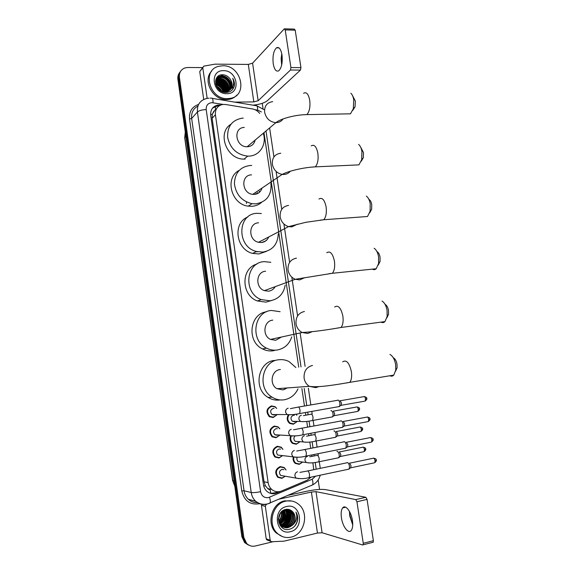 <?xml version="1.0" encoding="UTF-8"?>
<svg xmlns="http://www.w3.org/2000/svg" width="575" height="575" viewBox="0 0 575 575"><rect width="100%" height="100%" fill="white"/><g stroke="black" fill="none" stroke-linecap="round" stroke-linejoin="round"><path stroke-width="0.86" d="M296.075 414.165L296.887 415.222M296.837 421.77L293.343 424.213L289.735 423.452C287.018 421.13 286.501 418.327 288.197 415.028M299.625 441.981L296.276 444.238L292.524 443.397C290.26 441.492 289.613 439.048 290.591 436.066M302.421 462.25L299.23 464.341L295.334 463.428C293.451 461.84 292.754 459.748 293.228 457.147M276.762 414.999L273.139 417.536L269.409 416.71C265.621 412.103 266.304 408.502 271.457 405.914L275.051 406.676L276.719 408.372M279.522 435.397L276.058 437.719L272.169 436.813C268.554 432.199 269.287 428.605 274.368 426.053L278.127 426.887L279.838 428.813M282.282 455.853L278.997 457.988L274.958 457.01C271.501 452.381 272.284 448.802 277.301 446.272L281.204 447.177L282.95 449.355M285.071 476.373L281.937 478.342L277.768 477.293C274.462 472.664 275.288 469.085 280.233 466.577L284.28 467.554L286.055 469.998M259.684 113.462C257.772 110.989 255.379 109.48 252.49 108.948L225.68 104.506L222.733 104.463C217.501 105.663 215.064 109.106 215.417 114.784L268.115 482.598C268.547 485.401 269.754 487.679 271.731 489.447C274.713 491.855 277.977 492.38 281.542 491.021L307.172 480.197L311.183 477.113M267.849 488.728L265.291 485.588L267.849 488.728L270.221 490.166L270.832 493.408M214.913 110.033L212.232 114.382L210.615 114.447M257.578 251.757L256.069 251.713M212.232 114.382L213.807 111.227M212.261 114.562L212.11 118.234L264.047 481.778L265.291 485.588M313.756 469.696L312.879 462.774M311.916 456.27L311.722 454.969M310.744 448.363L309.81 442.046M308.854 435.591L308.574 433.701M307.603 427.146L306.748 421.41M305.799 414.999L305.433 412.534M304.47 406.022L301.889 388.614M298.72 367.188L264.004 132.861M220.577 105.045L217.918 105.067C212.757 106.289 210.349 109.703 210.702 115.302L263.429 484.632C263.853 487.384 265.032 489.634 266.965 491.388C269.941 493.817 273.211 494.342 276.776 492.983L280.658 491.345M212.498 108.15L217.034 106.008L218.299 105.908M220.513 75.03L224.343 76.302L220.513 75.03M230.173 81.341L231.955 84.698L230.173 81.341M232.602 86.94L232.803 88.241L232.602 86.94M232.825 88.449L232.868 89.125L232.825 88.449M273.218 541.679L255.329 545.991C251.972 546.703 249.061 545.84 246.61 543.404L243.829 537.481L179.407 77.316C179.026 72.651 180.888 69.517 184.992 67.915L187.838 67.491L202.594 67.591M262.257 103.32L263.07 108.812M318.162 479.967L319.563 489.44M248.285 544.963L244.627 542.599L241.859 536.712L177.912 79.321L178.66 78.322C178.322 75.598 178.962 73.269 180.579 71.336C178.962 73.269 178.322 75.598 178.66 78.322L242.837 537.093L178.66 78.322L179.407 77.316M249.291 545.366L245.611 543.001L242.837 537.093L245.611 543.001L249.291 545.366M277.941 491.776L275.669 492.732L270.509 493.357M177.912 79.321C177.582 76.604 178.214 74.283 179.824 72.357M246.488 203.5L246.359 202.587M281.879 54.244L281.772 64.551M281.657 65.097L281.146 58.6L281.772 53.698M281.98 54.855C280.837 48.911 278.99 46.582 276.431 47.854C273.535 50.887 272.471 56.185 273.233 63.746C274.354 69.719 276.223 72.047 278.825 70.747C281.678 67.749 282.728 62.452 281.98 54.855M207.158 98.382L202.788 67.721L199.741 71.566L202.774 67.361M203.708 99.446L199.741 71.566M253.007 105.182C259.67 104.485 264.478 102.968 267.418 100.647L300.459 70.078L290.461 70.021L258.146 100.74L253.841 101.919L234.729 102.12M284.74 28.829L294.307 29.095L295.205 30.173L285.2 29.907L284.316 28.822L252.583 63.164L248.307 64.414L215.043 64.148L203.737 66.147L202.788 67.721M290.461 70.021L290.921 67.541L300.941 67.613L295.205 30.173M300.941 67.613L300.459 70.078M290.921 67.541L285.2 29.907M227.585 98.634C209.609 99.691 201.537 70.121 218.73 66.297L222.827 65.758C241.55 65.09 248.458 95.953 230.072 98.404L227.585 98.634M236.929 95.019C234.895 97.312 232.307 98.756 229.181 99.338L226.694 99.568C212.836 100.409 202.206 80.363 211.658 71.113M234.341 85.783C234.722 83.224 234.183 80.737 232.724 78.329C234.55 83.375 233.486 87.321 229.533 90.167C232.803 86.947 232.947 83.145 229.971 78.768C228.103 76.331 225.767 75.002 222.978 74.772C211.557 73.931 214.619 92.92 225.939 92.46C230.41 92.259 233.206 90.038 234.341 85.783M223.538 70.675C237.755 70.208 241.263 94.113 226.866 93.689C212.491 94.343 209.013 69.999 223.538 70.675M229.576 90.138C233.385 85.193 228.361 76.13 222 76.274L220.196 76.453C217.681 77.165 216.121 78.753 215.517 81.219M226.464 92.453L229.669 90.095M229.727 90.009C233.745 85.114 228.735 75.814 222.273 75.965L220.469 76.137C211.88 77.747 216.013 92.367 225.184 91.705L226.658 91.526C226.701 85.423 223.812 81.88 217.99 80.888L215.726 81.204M228.9 90.613C231.912 85.51 226.888 77.402 220.922 77.517L219.125 77.697L216.567 78.955M229.073 90.505C232.286 85.431 227.254 77.086 221.188 77.208L219.391 77.388L216.674 78.775M228.153 91.015C229.288 84.288 226.521 80.198 219.851 78.753L216.178 79.702M228.347 90.922C230.783 85.718 225.781 78.365 220.117 78.444L216.265 79.508M227.333 91.339C227.822 84.935 224.969 81.147 218.78 79.975L215.884 80.529M227.549 91.267C228.189 84.769 225.357 80.903 219.046 79.666L215.948 80.313M226.428 91.576C226.32 85.589 223.423 82.124 217.731 81.19L215.69 81.442M225.422 91.698C224.775 86.228 221.857 83.131 216.682 82.397L215.618 82.455M225.688 91.677C225.163 86.07 222.252 82.879 216.94 82.096L215.618 82.189M224.272 91.684C223.165 86.875 220.304 84.18 215.69 83.598M224.573 91.698C223.567 86.696 220.671 83.9 215.898 83.296L215.654 83.296M222.913 91.454C221.727 88.04 219.427 85.869 215.999 84.949M223.28 91.54C222.101 87.759 219.636 85.438 215.891 84.583M221.095 90.807L216.761 86.724M221.627 91.037C220.548 88.809 218.838 87.192 216.495 86.207M222.065 91.597L226.377 91.828L229.741 90.052M216.408 79.084L215.819 79.688M216.523 78.912L215.805 79.738M230.173 89.599C232.631 86.264 232.566 82.656 229.971 78.768M226.377 91.828L229.533 90.167M224.228 91.677C222.812 87.429 219.966 84.741 215.697 83.619M225.378 90.85C223.998 86.343 221.066 83.519 216.574 82.397M226.457 89.729C225.077 85.157 222.115 82.311 217.573 81.19M216.308 81.046L215.762 81.039M227.549 88.6C226.162 83.972 223.179 81.097 218.586 79.975M228.642 87.458C227.254 82.778 224.243 79.875 219.6 78.746M218.349 78.617L216.725 78.703M216.667 78.71L216.143 78.811M230.855 85.157C229.468 80.356 226.399 77.395 221.662 76.274M220.196 76.453L217.875 76.439M224.049 91.662C222.633 87.565 219.858 84.942 215.726 83.799M225.4 91.698C224.056 86.48 220.829 83.397 215.711 82.441M226.493 90.677C225.184 85.352 221.921 82.203 216.717 81.24M216.099 81.197L215.733 81.19M227.578 89.549C226.263 84.166 222.985 80.989 217.731 80.026M217.149 79.99L216.789 79.983M228.67 88.399C227.355 82.965 224.049 79.767 218.759 78.804M218.198 78.768L216.624 78.854M216.559 78.861L216.078 78.948M230.877 86.092C229.554 80.55 226.205 77.294 220.822 76.338M220.326 76.302L217.688 76.612M233.623 87.889C234.823 84.777 234.528 81.593 232.724 78.329M352.439 95.407L355.336 101.063L355.062 106.806L352.813 110.321M347.063 113.893L350.463 113.828L353.316 108.754L353.74 99.77C353.223 96.722 352.274 94.552 350.879 93.251M244.303 127.427C232.695 127.585 235.599 147.308 247.171 146.762L247.43 146.754C251.591 146.381 254.172 144.145 255.171 140.048M263.314 133.443C266.987 144.375 259.699 155.969 248.795 156.112L247.753 156.12C237.051 154.833 230.352 148.681 227.671 137.655C227.118 126.586 231.933 120.089 242.125 118.177L243.247 118.119M245.101 159.088L244.066 159.103C226.809 159.692 216.631 132.962 230.841 124.308M360.489 146.841L363.486 152.548L363.321 157.744L361.201 161.316M355.35 165.032L358.951 164.867L361.682 159.685L361.934 151.563C361.344 148.134 360.23 145.748 358.599 144.397M251.541 174.872C240.522 174.865 241.651 193.487 252.763 194.35L254.394 194.408C258.276 193.983 260.806 191.885 261.984 188.097M270.933 183.252C271.81 195.04 266.757 201.904 255.774 203.852L252.03 203.687C241.744 201.178 235.865 194.494 234.399 183.641C234.873 172.924 240.134 166.865 250.168 165.478L251.735 165.485M261.481 202.458C258.779 204.75 255.609 206.03 251.979 206.296L248.271 206.138C231.208 204.499 224.365 177.797 239.078 170.466M259.196 191.166L259.26 192.481M255.997 193.322L255.904 194.185M257.363 192.402L257.32 193.703M369.251 199.561C370.473 200.467 371.299 202.141 371.73 204.592L371.651 209.293L369.682 212.887M363.774 216.775L367.533 216.495L370.099 211.277L370.221 203.924C369.545 200.086 368.259 197.469 366.354 196.075M258.549 222.805C248.271 223.014 248.17 240.242 258.484 242.291L261.431 242.542C264.902 242.111 267.325 240.257 268.705 236.972M278.264 233.86C277.725 244.274 272.579 250.348 262.825 252.08L256.507 251.491C236.476 246.998 237.223 213.562 257.162 213.318L261.352 213.541M266.527 251.333L258.923 253.97L252.669 253.395C235.944 249.694 232.393 222.848 247.76 217.034M266.031 240.17L265.981 240.738M262.43 242.025L262.322 242.42M263.99 241.22L263.853 241.974M377.214 251.728C378.623 252.648 379.572 254.481 380.061 257.219L380.053 261.474L378.235 265.053M372.334 269.143C373.707 269.941 375.001 269.804 376.201 268.741L378.587 263.537L378.594 256.874C377.825 252.583 376.345 249.73 374.152 248.299M265.621 271.228C256.004 271.644 254.941 287.629 264.399 290.634L268.539 291.166C271.465 290.763 273.686 289.261 275.209 286.652M285.207 285.135C283.533 294.041 278.444 299.266 269.948 300.804L261.316 299.611C242.995 293.315 245.547 262.308 264.22 261.647L270.839 262.301M271.256 300.603L265.945 302.134L257.399 300.962C241.018 295.349 240.781 268.13 256.91 264.105M385.243 304.448C386.846 305.39 387.924 307.381 388.492 310.428L388.535 314.295L386.867 317.824M381.038 322.129C382.461 322.898 383.769 322.719 384.948 321.605L387.133 316.473L387.068 310.414C386.184 305.648 384.495 302.536 382.008 301.084M272.773 320.146C263.702 320.771 261.927 335.692 270.545 339.415L275.72 340.285L281.398 337.043M291.748 336.871C289.297 344.274 284.424 348.651 277.143 350.024C273.477 350.513 269.934 349.887 266.52 348.141C249.852 340.479 253.755 311.542 271.357 310.464L280.111 311.686M274.419 350.527L273.032 350.779C269.402 351.268 265.902 350.649 262.516 348.924C246.431 341.543 249.579 313.72 266.491 311.808M393.343 357.743C395.147 358.699 396.369 360.863 397.009 364.234L397.095 367.763L395.571 371.22M389.886 375.755C391.338 376.474 392.632 376.258 393.774 375.116L395.765 370.084L395.636 364.557C394.622 359.282 392.725 355.903 389.929 354.43M280.413 369.509L279.996 369.567C271.393 370.386 269.093 384.431 276.927 388.693L282.972 389.908L287.248 387.938M297.994 388.88C295.119 394.888 290.591 398.511 284.409 399.754C280.068 400.43 275.971 399.567 272.112 397.167C256.975 388.492 261.862 361.251 278.566 359.785C282.253 359.282 285.782 359.893 289.153 361.632L295.873 367.547M280.176 399.927C275.885 400.588 271.831 399.74 268.022 397.368C253.043 388.801 257.902 361.883 274.44 360.424M285.43 388.075L284.79 389.404M275.267 414.539L274.146 414.999L272.054 414.539C269.905 411.937 270.279 409.903 273.19 408.43L274.045 408.423M276.632 414.999L273.362 417.177L269.862 416.401C266.304 412.074 266.944 408.703 271.781 406.273L275.159 406.985L276.582 408.379M337.662 400.121L337.913 400.063C338.855 400.236 339.53 401.343 339.94 403.391L339.71 406.166L338.531 406.69M340.041 400.653L341.507 403.053L341.169 405.317L364.428 401.221M277.962 434.93L277.078 435.246L274.9 434.75C272.845 432.141 273.254 430.114 276.122 428.662L277.351 428.713M279.393 435.39L276.287 437.374L272.636 436.526C269.244 432.192 269.934 428.828 274.699 426.427L278.228 427.211L279.709 428.806M340.767 420.871L341.061 420.807C342.01 421.029 342.693 422.165 343.103 424.221L342.887 426.938L341.723 427.469M343.189 421.382L344.662 423.84L344.346 426.053L367.619 421.691M280.658 455.386L277.761 455.048C275.799 452.439 276.23 450.412 279.069 448.967L280.643 449.125M282.167 455.838L279.22 457.657L275.439 456.744C272.191 452.403 272.924 449.039 277.632 446.66L281.297 447.515L282.835 449.341M343.886 441.701L344.217 441.643C345.18 441.909 345.87 443.073 346.279 445.151L346.085 447.796L344.935 448.335M346.351 442.189L347.839 444.719L347.537 446.89L370.825 442.247M283.367 475.899L280.643 475.432C278.767 472.815 279.22 470.796 282.023 469.365L283.928 469.667M284.956 476.359L282.167 478.026L278.264 477.042C275.152 472.7 275.928 469.344 280.571 466.986L284.373 467.906L285.947 469.976M347.02 462.623L347.393 462.559C348.364 462.875 349.054 464.075 349.471 466.16L349.291 468.747L348.155 469.293M349.521 463.091L351.023 465.685L350.736 467.813L374.052 462.889M295.37 421.353L294.414 421.719L292.395 421.295C290.231 418.729 290.591 416.702 293.458 415.215L294.414 415.215M330.905 410.536L331.107 410.5C332.824 411.599 333.399 413.605 332.853 416.523L331.746 417.012M296.729 421.77L293.573 423.861L290.195 423.143C287.586 420.886 287.141 418.198 288.866 415.071M333.205 411.075L334.621 413.454L334.305 415.653L357.24 411.506M295.888 414.194L296.779 415.222M298.102 441.557L295.255 441.348C293.516 439.609 293.458 437.798 295.083 435.908M333.902 430.919L334.183 430.862C335.886 432.012 336.483 434.024 335.951 436.907L334.866 437.41M299.518 441.974L296.513 443.9L292.998 443.109C290.849 441.298 290.253 438.984 291.209 436.159M336.274 431.415L337.705 433.859L337.403 436.015L360.353 431.602M300.84 461.826L298.137 461.481C296.887 460.367 296.556 458.972 297.153 457.29M336.936 451.375L337.266 451.31C338.97 452.511 339.573 454.53 339.07 457.384L337.992 457.894M302.321 462.235L299.467 464.011L295.816 463.162C294.041 461.66 293.387 459.677 293.854 457.218M339.358 451.842L340.803 454.351L340.515 456.464L363.479 451.785M349.514 511.527L349.859 515.135L352.734 524.759M352.727 524.91L349.722 515.818L349.442 511.391M352.439 520.54C351.217 511.534 345.323 504.103 342.643 507.912C341.219 509.888 340.817 513.18 341.435 517.78C342.599 526.607 348.486 534.333 351.268 530.402C352.669 528.425 353.057 525.133 352.439 520.54M270.192 540.277L265.348 506.352L261.438 505.281L266.211 538.804L270.192 540.277L270.688 541.305L271.81 541.743L284.028 541.161L317.45 533.061L311.398 492.049L279.17 499.122M288.14 495.305L307.064 491.165C314.899 489.591 321.001 489.073 325.371 489.598L365.837 497.289L367.051 499.402L356.938 501.731L355.738 499.596L316.013 491.654L311.398 492.049M267.813 540.256L266.707 539.824L266.211 538.804M317.45 533.061L322.093 532.759L362.631 544.971L363.077 544.82L363.256 543.282L373.376 540.708L367.051 499.402M373.376 540.708L373.189 542.239L372.737 542.398M363.256 543.282L356.938 501.731M267.023 504.031L266.548 504.232M266.232 504.39L265.348 506.352M291.079 537.122C285.933 538.236 281.369 536.992 277.387 533.392C267.037 524.4 272.715 503.319 285.868 501.12C290.548 500.185 294.759 501.22 298.504 504.217C309.537 512.541 304.728 534.47 291.079 537.122M282.303 536.547L276.295 533.018C265.973 524.055 271.637 503.039 284.762 500.847L291.884 501.041M297.627 520.095C297.987 517.112 297.412 514.438 295.902 512.059C297.757 516.99 296.678 521.324 292.653 525.061C295.924 520.663 296.024 516.343 292.963 512.088C291.051 509.853 288.679 508.954 285.861 509.407C274.318 511.34 277.675 532.292 289.168 529.331C293.703 528.159 296.52 525.076 297.627 520.095M286.645 506.503C301.041 502.658 304.879 528.82 290.296 531.71C275.741 535.814 271.925 509.127 286.645 506.503M283.396 527.117L286.501 527.067C293.415 525.888 296.032 515.063 290.835 510.974L287.141 509.277M280.241 525.557C282.26 527.131 284.46 527.67 286.846 527.174C293.768 525.996 296.384 515.157 291.18 511.067L286.544 509.313M282.742 526.779L285.128 526.635C292.021 525.457 294.623 514.675 289.441 510.607L287.457 509.364M282.907 526.872L285.466 526.743C292.366 525.564 294.975 514.776 289.793 510.701L287.637 509.393M282.117 526.384L283.755 526.204C290.627 525.033 293.228 514.294 288.068 510.241L286.738 509.313M282.275 526.492L284.1 526.312C290.979 525.14 293.573 514.388 288.406 510.327L286.925 509.321M281.513 525.917L282.404 525.773C289.254 524.608 291.841 513.913 286.695 509.874L286.062 509.371M281.664 526.039L282.742 525.881C289.592 524.716 292.186 514.007 287.04 509.96L286.228 509.349M280.938 525.378L281.053 525.349C287.874 524.192 290.468 513.561 285.351 509.522M281.082 525.514L281.391 525.457C288.226 524.299 290.813 513.633 285.674 509.601L285.538 509.479M279.824 524.903L280.19 524.81M280.392 524.752C286.465 523.099 288.743 513.971 284.611 509.759M279.917 525.061L280.32 524.968M280.528 524.91C286.81 523.401 289.182 513.878 284.798 509.694M279.874 524.026C285.387 520.461 286.709 515.818 283.827 510.097M280.003 524.22C285.768 520.605 287.105 515.868 284.021 510.003M279.4 523.192C283.892 519.857 285.092 515.646 283.008 510.557M279.515 523.415C284.266 520.016 285.502 515.689 283.216 510.427M278.968 522.201C282.411 519.196 283.468 515.523 282.138 511.189M279.069 522.467C282.785 519.369 283.877 515.552 282.361 511.01M278.609 520.979C280.959 518.456 281.829 515.488 281.204 512.081M278.688 521.309C281.319 518.65 282.239 515.488 281.448 511.822M278.401 519.268L280.111 513.497L278.487 519.139M278.415 519.793L280.406 513.058M278.853 522.646L281.01 525.665C283.072 527.404 285.365 528.023 287.888 527.505C294.342 526.377 297.304 516.652 292.963 512.088M278.401 519.656L281.355 525.773C283.418 527.519 285.717 528.13 288.24 527.613L292.653 525.061M282.217 520.619L284.021 513.971M283.482 521.108L285.351 514.23M280.852 525.284L282.929 523.782M284.762 521.604L286.681 514.503M286.242 511.815L285.279 509.543M286.048 522.1L288.025 514.776M287.572 512.138L286.271 509.342M287.342 522.589L289.383 515.049M288.916 512.462L287.378 509.357M288.65 523.085C290.202 520.777 290.9 518.19 290.742 515.337M278.408 518.945L279.917 513.813M280.981 522.021C283.338 519.175 284.237 515.897 283.683 512.188M282.26 522.474C284.668 519.592 285.581 516.264 284.999 512.49M280.19 525.485L280.6 525.277M280.765 525.183L282.152 524.256M283.547 522.934C286.012 520.008 286.939 516.63 286.321 512.799M285.84 511.06L285.157 509.579M284.841 523.394C287.363 520.425 288.298 516.997 287.658 513.101M286.142 523.854C288.722 520.849 289.671 517.371 289.002 513.418M287.464 524.321C290.095 521.273 291.058 517.744 290.353 513.727M294.465 526.398C298.051 521.805 298.533 517.026 295.902 512.059M215.639 109.473L215.222 105.922M265.319 485.782L263.731 486.098M212.11 118.234L215.417 114.784M264.047 481.778L268.115 482.598M223.093 104.42L211.895 102.666C207.92 103.119 206.022 105.419 206.202 109.559L260.604 491.697C261.661 496.088 264.256 498.065 268.403 497.627L312.232 479.212L315.524 476.201M266.757 504.282C262.588 505.109 258.887 504.088 255.652 501.228C253.23 498.927 251.757 496.024 251.217 492.516L197.419 111.988C196.945 104.758 200.021 100.258 206.648 98.497L208.926 98.153M259.605 503.729C250.182 505.195 244.238 500.94 241.773 490.971L189.534 119.039L191.662 118.457L197.419 111.988C199.079 110.573 202.012 109.76 206.202 109.559M269.035 503.549L270.085 502.996C270.537 501.831 270.358 499.919 269.553 497.26M189.534 119.039C188.981 111.622 192 106.749 198.598 104.42M197.893 106.123C193.207 108.639 191.13 112.75 191.662 118.457L244.044 490.77C244.569 494.205 246.014 497.044 248.378 499.294C250.966 501.616 253.956 502.701 257.348 502.557M243.829 537.481L241.859 536.712M260.604 491.697C256.328 492.531 253.201 492.811 251.217 492.516L244.044 490.77L241.773 490.971M261.352 111.952L257.672 110.134L254.991 109.696M316.192 469.186L315.193 462.48M314.23 455.961L314.015 454.509M313.037 447.911L312.117 441.751M311.161 435.275L310.859 433.27M309.889 426.729L309.055 421.108M308.099 414.676L307.726 412.131M306.762 405.627L304.211 388.456M301.012 366.893L266.031 131.157M311.406 485.494L312.592 484.883C313.131 483.704 313.016 481.814 312.232 479.212M257.672 110.134C257.636 106.677 256.982 105.182 255.695 105.635L212.347 98.375M213.066 102.76C213.073 99.231 212.513 97.721 211.392 98.217L210.162 98.124M216.042 109.566L215.603 109.494M275.669 492.732L276.776 492.983M185.287 132.056L184.726 137.835L232.559 480.355L234.772 486.04M185.89 136.368L184.841 137.49L232.753 480.477L234.039 480.757M258.146 100.74L252.583 63.164M253.841 101.919L248.307 64.414M220.843 74.944L225.429 76.712M229.518 80.22L231.775 83.878M232.695 86.746L232.897 87.932M232.918 88.169L232.976 88.974M272.715 101.631C266.965 102.479 264.263 106.03 264.622 112.283C266.132 118.551 269.891 122.008 275.907 122.655L276.187 122.647C279.134 122.518 281.427 121.289 283.072 118.946M303.593 93.279C306.41 91.684 308.452 93.998 309.724 100.215C310.435 106.914 309.472 111.708 306.842 114.605L303.794 114.734M280.758 153.23C274.807 154.093 271.997 157.78 272.342 164.278C273.578 169.898 276.855 173.269 282.181 174.412L283.935 174.484C286.566 174.311 288.7 173.226 290.332 171.228M311.226 145.877C314.245 144.109 316.458 146.567 317.867 153.259C318.572 159.555 317.702 164.091 315.251 166.865L312.024 167.102M288.564 205.404C282.605 206.439 279.795 210.256 280.147 216.847C281.168 221.864 283.985 225.112 288.607 226.6L291.777 226.895L297.562 224.142M318.945 199.029C322.151 197.088 324.544 199.712 326.104 206.907C326.801 212.829 326.011 217.106 323.754 219.758L320.383 220.096M296.456 258.153C290.49 259.375 287.687 263.328 288.046 270.006C288.894 274.476 291.295 277.567 295.255 279.285L299.704 279.888L304.728 277.682M326.758 252.734C330.151 250.643 332.709 253.453 334.434 261.172C335.11 266.728 334.413 270.768 332.343 273.29L328.878 273.736M304.434 311.499C298.461 312.901 295.658 316.99 296.032 323.761C296.743 327.764 298.784 330.675 302.155 332.508L307.726 333.471L311.83 331.847M334.672 307C338.229 304.779 340.961 307.798 342.858 316.056C343.519 321.281 342.908 325.091 341.018 327.477L337.511 328.037M312.505 365.441C306.525 367.03 303.722 371.256 304.103 378.127C304.721 381.721 306.461 384.452 309.321 386.328L315.826 387.665L318.845 386.601M342.7 361.833C346.409 359.504 349.305 362.753 351.382 371.572C352.022 376.488 351.49 380.082 349.772 382.346L346.279 383M340.335 400.732L363.587 396.7C364.421 396.247 365.06 396.966 365.506 398.856L365.139 401.098C366.728 399.69 367.267 398.842 366.742 398.561L365.506 398.856M290.332 408.631L297.685 407.193C298.691 406.582 299.482 407.632 300.078 410.356L299.69 413.547L298.835 413.713M289.951 414.798L287.054 414.553L285.638 412.361C285.408 410.155 286.271 408.76 288.219 408.185M343.455 421.453L366.721 417.148C367.562 416.688 368.208 417.428 368.676 419.369L368.331 421.561C369.905 420.117 370.429 419.276 369.912 419.024L368.676 419.369M369.905 419.01L369.912 419.024C370.25 418.255 369.416 417.587 367.411 417.012M293.516 429.784L300.783 428.404C301.796 427.786 302.608 428.871 303.226 431.66L302.853 434.779L302.004 434.952M292.883 436.001L290.059 435.649L288.729 433.528C288.499 431.308 289.362 429.899 291.309 429.295M346.581 442.261L369.862 437.683C370.717 437.223 371.378 437.985 371.86 439.961L371.529 442.11C372.988 440.738 373.506 439.889 373.089 439.573L371.86 439.961M373.082 439.552L373.089 439.573C373.434 438.783 372.586 438.107 370.552 437.539M296.714 451.03L303.887 449.707C304.923 449.082 305.749 450.196 306.382 453.05L306.029 456.104L305.196 456.284M295.83 457.29L293.077 456.838L291.834 454.782C291.604 452.554 292.467 451.123 294.414 450.491M349.722 463.155L373.017 458.297C373.879 457.837 374.562 458.62 375.058 460.647L374.742 462.746C376.179 461.358 376.697 460.51 376.28 460.208L375.058 460.647M376.273 460.18L376.28 460.208C376.618 459.382 375.762 458.692 373.707 458.153M299.913 472.37L307.014 471.098C308.056 470.472 308.904 471.622 309.551 474.54L309.221 477.53L308.394 477.717M298.777 478.666L296.125 478.12L294.953 476.122C294.723 473.886 295.579 472.442 297.527 471.787M333.464 411.139L356.392 407.05C357.19 406.626 357.815 407.337 358.254 409.206L357.909 411.384C359.368 410.068 359.893 409.235 359.483 408.89L358.254 409.206M359.483 408.875L359.483 408.89C359.835 408.164 359.023 407.51 357.046 406.927M311.132 414.058C312.053 414.287 312.699 415.473 313.059 417.615L312.627 420.483L311.801 420.648M303.011 421.698L300.337 421.453L298.928 419.304C298.705 417.162 299.532 415.804 301.408 415.236M336.512 431.48L359.447 427.132C360.259 426.693 360.892 427.433 361.344 429.338L361.014 431.473C362.466 430.143 362.983 429.309 362.573 428.979L361.344 429.338M362.566 428.964L362.573 428.979C362.933 428.231 362.106 427.57 360.101 426.995M306.54 436.188L314.194 434.643C315.129 434.93 315.776 436.145 316.142 438.294L315.725 441.097L314.906 441.269M305.893 442.283L303.284 441.938L301.961 439.853C301.738 437.704 302.565 436.332 304.434 435.735M339.566 451.907L362.523 447.285C363.342 446.854 363.982 447.609 364.449 449.564L364.14 451.655C365.571 450.304 366.081 449.47 365.671 449.154L364.449 449.564M309.659 456.816L317.271 455.321C318.212 455.652 318.866 456.902 319.233 459.066L318.838 461.804L318.025 461.984M308.782 462.947L306.245 462.516L305.002 460.489C304.779 458.325 305.598 456.938 307.474 456.32M322.093 532.759L316.013 491.654M355.738 499.596L365.837 497.289M275.051 406.676L274.627 406.683M278.127 426.887L277.66 426.873M281.204 447.177L280.693 447.134M284.28 467.554L283.712 467.468M267.634 488.549L271.731 489.447M217.034 106.008L217.918 105.067M257.435 502.615C253.927 502.78 250.908 501.673 248.378 499.294L255.652 501.228C259.325 504.095 263.393 504.965 267.849 503.829L312.592 484.883C316.523 482.856 319.06 479.629 320.203 475.209M246.61 543.404L244.627 542.599M320.275 468.338L319.305 461.847M318.306 455.113L318.097 453.697M317.113 447.113L316.228 441.154M315.229 434.448L314.942 432.508M313.972 425.974L313.159 420.548M312.168 413.871L311.801 411.405M310.838 404.922L308.344 388.175M305.102 366.376L300.128 332.947M297.591 315.941L291.82 277.15M289.62 262.344L283.913 223.984M281.728 209.343L276.086 171.407M273.93 156.932L269.646 128.132M263.939 109.595L256.781 105.793M215.97 109.746L215.388 109.653M234.801 486.227L232.566 480.384M184.712 137.77L185.279 132.027M279.019 47.898L276.431 47.854M230.072 98.404L229.181 99.338M355.062 106.806L353.316 108.754M247.171 146.762L275.907 122.655C280.564 118.666 295.413 114.727 306.842 114.605L350.463 113.828M247.753 156.12L244.066 159.103M363.321 157.744L361.682 159.685M252.763 194.35L282.181 174.412C288.111 171.163 303.14 167.418 315.251 166.865L358.951 164.867M252.03 203.687L248.271 206.138M371.651 209.293L370.099 211.277M258.484 242.291L288.607 226.6L305.936 222.288L323.754 219.758L367.533 216.495M256.507 251.491L252.669 253.395M380.053 261.474L378.587 263.537M264.399 290.634L295.255 279.285L332.343 273.29L376.201 268.741M261.316 299.611L257.399 300.962M388.535 314.295L387.133 316.473M270.545 339.415L302.155 332.508C312.484 331.89 325.436 330.208 341.018 327.477L384.948 321.605M266.52 348.141L262.516 348.924M397.095 367.763L395.765 370.084M276.927 388.693L309.321 386.328C318.37 387.758 335.527 384.826 349.772 382.346L393.774 375.116M272.112 397.167L268.022 397.368M364.291 396.57C366.275 397.16 367.094 397.828 366.742 398.561M272.054 414.539L287.054 414.553C290.447 414.956 294.659 414.625 299.69 413.547L339.473 406.525M269.862 416.401L268.992 416.393M298.554 407.05L337.381 400.337M341.342 405.059L339.71 406.166M274.9 434.75L290.059 435.649C294.393 436.159 298.655 435.864 302.853 434.779L342.664 427.29M272.636 436.526L271.745 436.468M301.645 428.246L340.493 421.08M344.511 425.802L342.887 426.938M277.761 455.048L293.077 456.838C297.584 457.513 301.904 457.269 306.029 456.104L345.863 448.148M275.439 456.744L274.519 456.629M304.743 449.535L343.62 441.916M347.695 446.631L346.085 447.796M280.643 475.432L296.125 478.12C300.797 478.961 305.167 478.767 309.221 477.53L349.075 469.099M278.264 477.042L277.315 476.876M307.855 470.918L346.754 462.839M350.894 467.554L349.291 468.747M303.42 415.653L310.637 414.302M292.395 421.295L300.337 421.453C303.672 421.856 307.769 421.533 312.627 420.483L332.63 416.853M290.195 423.143L289.297 423.121M334.463 415.409L332.853 416.523M295.255 441.348L303.284 441.938C306.669 442.491 310.816 442.211 315.725 441.097L335.743 437.244M292.998 443.109L292.071 443.037M337.561 435.771L335.951 436.907M363.163 447.149C365.19 447.709 366.023 448.378 365.671 449.154M298.137 461.481L306.245 462.516C309.681 463.22 313.878 462.983 318.838 461.804L338.862 457.714M295.816 463.162L294.874 463.04M340.666 456.227L339.07 457.384M349.578 514.74L349.686 513.798M345.647 507.215L342.643 507.912M363.077 544.82L373.189 542.239M270.688 541.305L266.707 539.824M277.387 533.392L276.295 533.018"/></g></svg>
